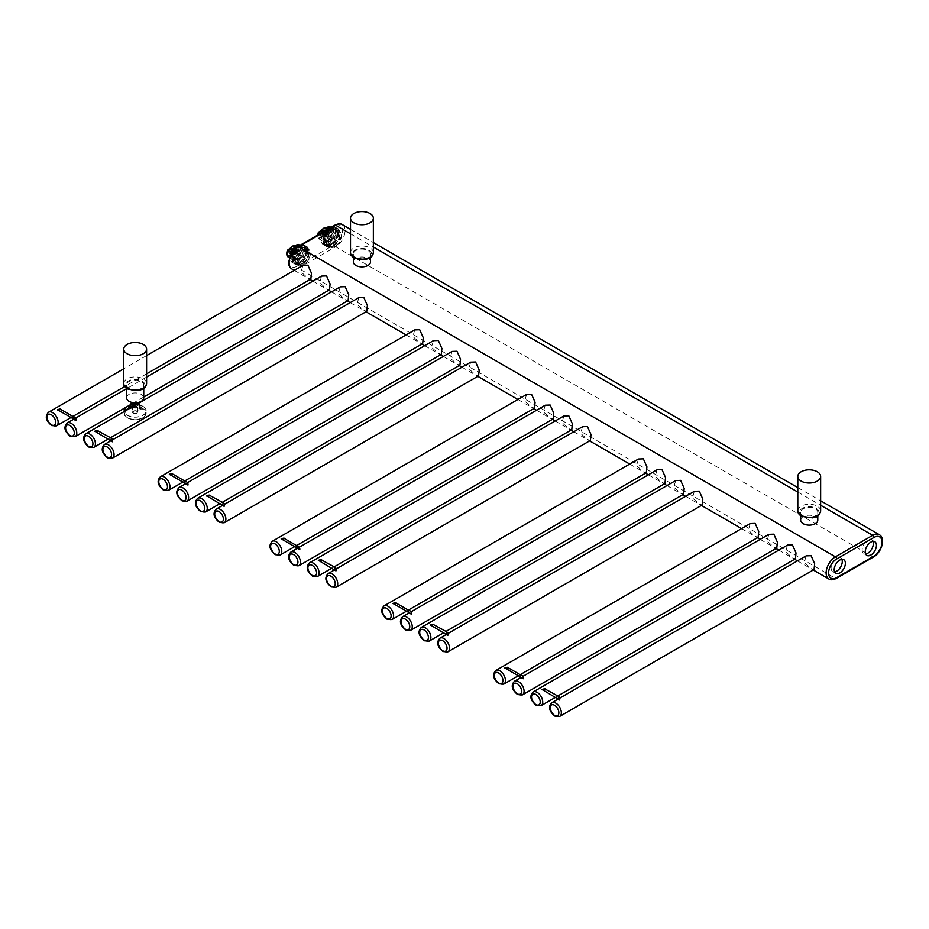 <?xml version="1.0" encoding="UTF-8"?>
<svg xmlns="http://www.w3.org/2000/svg" width="929" height="929" viewBox="0 0 929 929"><rect width="100%" height="100%" fill="white"/><g stroke="black" fill="none" stroke-linecap="round" stroke-linejoin="round"><path stroke-width="0.7" stroke-dasharray="4.64 3.48" d="M768.875 534.338L766.994 540.957L773.811 547.076L776.783 548.029M750.237 523.573L748.356 530.192L755.172 536.312L758.145 537.276M321.585 276.099L319.692 282.718L326.52 288.826L329.493 289.79M340.223 286.852L338.33 293.471L345.158 299.591L348.131 300.555M358.861 297.617L356.968 304.236L363.796 310.356L366.769 311.308M414.764 329.9L412.882 336.519L419.711 342.627L422.672 343.591M433.402 340.653L431.52 347.272L438.349 353.392L441.31 354.355M452.04 351.417L450.159 358.037L456.975 364.156L459.948 365.109M470.678 362.171L468.797 368.79L475.613 374.91L478.586 375.873M526.592 394.453L524.711 401.073L531.527 407.192L534.5 408.156M545.23 405.218L543.349 411.837L550.165 417.957L553.138 418.909M563.868 415.971L561.987 422.59L568.803 428.71L571.776 429.674M582.506 426.736L580.625 433.355L587.442 439.475L590.414 440.427M638.42 459.019L636.528 465.638L643.356 471.758L646.329 472.71M657.058 469.772L655.166 476.391L661.994 482.511L664.967 483.475M675.697 480.537L673.804 487.156L680.632 493.276L683.593 494.228M694.323 491.302L692.442 497.921L699.27 504.029L702.231 504.993M787.513 545.102L785.632 551.721L792.449 557.83L795.421 558.793M806.151 555.856L804.27 562.475L811.087 568.594L814.059 569.558M302.947 265.334L301.054 271.953L307.882 278.073L310.855 279.025M817.787 520.17A8.57 4.947 0 0 0 815.279 516.675A8.57 4.947 0 0 0 805.942 515.607A8.57 4.947 0 0 0 800.659 520.17M370.497 261.932A8.57 4.947 0 0 0 367.989 258.436A8.57 4.947 0 0 0 358.652 257.356A8.57 4.947 0 0 0 353.368 261.932M336.96 233.887A7.908 4.564 -60 0 1 333.499 241.842A7.908 4.564 -60 0 1 327.414 243.955A7.908 4.564 -60 0 1 325.777 240.344A7.908 4.564 -60 0 1 329.226 232.378A7.908 4.564 -60 0 1 335.323 230.264A7.908 4.564 -60 0 1 336.96 233.887M305.896 251.817A7.908 4.564 -60 0 1 302.448 259.772A7.908 4.564 -60 0 1 296.351 261.897A7.908 4.564 -60 0 1 294.714 258.274A7.908 4.564 -60 0 1 298.163 250.319A7.908 4.564 -60 0 1 304.259 248.194A7.908 4.564 -60 0 1 305.896 251.817M340.06 235.676A7.908 4.564 -60 0 1 336.612 243.63A7.908 4.564 -60 0 1 330.515 245.755A7.908 4.564 -60 0 1 328.878 242.132A7.908 4.564 -60 0 1 332.327 234.178A7.908 4.564 -60 0 1 338.423 232.053A7.908 4.564 -60 0 1 340.06 235.676M308.997 253.605A7.908 4.564 -60 0 1 305.548 261.572A7.908 4.564 -60 0 1 299.452 263.685A7.908 4.564 -60 0 1 297.814 260.062A7.908 4.564 -60 0 1 301.275 252.107A7.908 4.564 -60 0 1 307.36 249.994A7.908 4.564 -60 0 1 308.997 253.605M803.167 515.781A8.57 4.947 0 0 0 812.503 516.849A8.57 4.947 0 0 0 817.787 512.285A8.57 4.947 0 0 0 815.279 508.79A8.57 4.947 0 0 0 805.942 507.71A8.57 4.947 0 0 0 800.659 512.285A8.57 4.947 0 0 0 803.167 515.781M355.877 257.542A8.57 4.947 0 0 0 365.213 258.61A8.57 4.947 0 0 0 370.497 254.035A8.57 4.947 0 0 0 367.989 250.54A8.57 4.947 0 0 0 358.652 249.471A8.57 4.947 0 0 0 353.368 254.035A8.57 4.947 0 0 0 355.877 257.542M841.871 559.316A7.908 4.564 120 0 0 840.64 557.876A7.908 4.564 120 0 0 834.544 559.99A7.908 4.564 120 0 0 831.095 567.944A7.908 4.564 120 0 0 832.732 571.567A7.908 4.564 120 0 0 834.602 571.916M872.935 541.386A7.908 4.564 120 0 0 871.704 539.935A7.908 4.564 120 0 0 865.607 542.06A7.908 4.564 120 0 0 862.158 550.014A7.908 4.564 120 0 0 863.796 553.638A7.908 4.564 120 0 0 865.665 553.986M126.611 397.867A8.57 4.947 180 0 1 131.895 393.304A8.57 4.947 180 0 1 141.231 394.372A8.57 4.947 180 0 1 143.74 397.867M129.119 388.45A8.57 4.947 0 0 0 138.456 389.53A8.57 4.947 0 0 0 143.74 384.954A8.57 4.947 0 0 0 141.231 381.459A8.57 4.947 0 0 0 131.895 380.391A8.57 4.947 0 0 0 126.611 384.954A8.57 4.947 0 0 0 129.119 388.45M133.648 406.124A2.415 1.393 0 0 0 136.888 406.031A2.415 1.393 0 0 0 137.295 405.706A2.415 1.393 0 0 0 137.051 404.161M133.544 406.078A2.195 1.266 180 0 0 133.625 406.112A2.195 1.266 180 0 0 136.726 406.112A2.195 1.266 180 0 0 137.109 405.834A2.195 1.266 0 0 0 137.376 405.218A2.195 1.266 0 0 0 136.737 404.336M137.109 412.824A2.195 1.266 180 0 1 134.635 413.44A2.195 1.266 180 0 1 132.975 412.209A2.195 1.266 180 0 1 133.253 411.605A2.195 1.266 0 0 0 134.124 413.324A2.195 1.266 0 0 0 137.109 412.824A2.195 1.266 0 0 0 137.376 412.209A2.195 1.266 0 0 0 135.715 410.99A2.195 1.266 0 0 0 133.253 411.605A2.195 1.266 0 0 1 136.226 411.106A2.195 1.266 0 0 1 137.109 412.824M130.002 405.102A6.329 3.646 180 0 1 132.22 403.964L130.408 404.487M128.876 407.506L132.22 403.964M141.475 406.879A6.329 3.646 180 0 1 138.131 410.421C139.257 407.471 140.372 406.298 141.475 406.879L138.131 410.421M132.545 412.209A2.636 1.521 180 0 0 134.519 413.684A2.636 1.521 180 0 0 137.492 412.94A2.636 1.521 0 0 0 137.817 412.209A2.636 1.521 0 0 0 135.831 410.734A2.636 1.521 0 0 0 132.859 411.489A2.636 1.521 180 0 0 132.545 412.209L132.545 405.044M137.202 404.069A2.636 1.521 180 0 1 137.817 405.044A2.636 1.521 180 0 1 137.492 405.776A2.636 1.521 180 0 1 133.486 406.205M322.978 234.387L322.108 235.351L321.736 233.342A2.195 1.266 -60 0 1 322.978 230.868L322.978 234.387A2.195 1.266 -60 0 1 321.736 233.342L323.002 230.845L324.221 230.833L324.221 234.422L323.617 234.073L325.208 233.562L324.836 231.553A2.195 1.266 -60 0 1 323.594 234.027L323.617 234.073M323.594 230.508A2.195 1.266 -60 0 1 324.836 231.553L325.208 229.974L323.594 230.508L323.594 234.027M323.002 234.433L323.594 234.782L323.594 231.193M323.617 230.485L324.221 230.833M326.706 230.833L326.706 234.422L323.594 236.21L323.594 232.622L326.706 230.833L325.208 229.974M323.594 232.622L322.108 231.762M323.594 234.782L324.221 234.422M323.594 236.21A4.39 2.532 120 0 0 326.474 232.343A4.39 2.532 120 0 0 325.8 228.824A4.39 2.532 120 0 0 323.594 229.045A4.39 2.532 120 0 0 320.726 232.912A4.39 2.532 120 0 0 321.399 236.43A4.39 2.532 120 0 0 323.594 236.21L322.108 235.351M326.706 234.422L325.208 233.562M321.295 230.392A4.831 2.787 120 0 0 321.295 236.802A2.195 1.266 120 0 0 320.389 236.988L318.484 238.614A8.129 4.691 -60 0 1 317.857 235.943A8.129 4.691 -60 0 1 317.915 234.956A7.687 4.436 120 0 0 318.45 238.103L321.597 240.402M322.827 238.811A8.129 4.691 120 0 0 324.511 242.539A8.129 4.691 120 0 0 330.77 240.356A8.129 4.691 120 0 0 334.312 232.18A8.129 4.691 120 0 0 332.628 228.464A8.129 4.691 120 0 0 326.369 230.636A8.129 4.691 120 0 0 322.827 238.811M328.123 226.792L328.715 226.641A8.129 4.691 -60 0 1 329.342 229.312A8.129 4.691 -60 0 1 328.715 232.714L326.184 233.643A2.195 1.266 120 0 0 325.278 234.503A4.831 2.787 120 0 0 325.278 228.093A2.195 1.266 120 0 0 326.184 227.907L328.123 226.792A7.687 4.436 120 0 1 328.123 232.529L331.816 234.503L332.129 237.278A8.129 4.691 -60 0 1 323.884 242.179A8.129 4.691 -60 0 1 323.768 242.097L318.763 238.648L320.702 237.534L323.803 239.322L321.655 240.46L318.542 238.672L317.753 235.049M333.848 231.902C332.814 235.258 329.203 229.835 330.178 229.788C330.364 228.069 331.583 228.778 333.848 231.902L330.887 229.718C330.956 228.29 331.908 228.952 333.72 231.704C331.932 232.471 330.991 231.809 330.887 229.718L330.178 229.788M320.737 233.33L321.875 233.98L324.918 232.157A6.584 3.809 -60 0 1 330.352 229.022L332.129 228.174L328.889 226.746M320.284 233.585L321.597 234.34L323.768 233.005A8.129 4.691 -60 0 1 332.013 228.104A8.129 4.691 -60 0 1 332.129 228.174M335.346 235.014L335.462 235.025A10.544 6.085 -60 0 1 334.626 237.185L334.521 237.116A10.451 6.038 -60 0 0 335.346 235.014L335.346 228.162L337.262 229.184A10.544 6.085 -60 0 1 337.889 232.273A10.544 6.085 -60 0 1 337.262 236.071L335.462 235.025L335.462 228.151A10.544 6.085 -60 0 0 334.626 226.955L334.521 227.001A10.451 6.038 -60 0 1 335.346 228.162M331.27 244.641L336.426 238.219A10.544 6.085 -60 0 1 331.27 244.641L329.389 243.514A10.451 6.038 -60 0 1 327.751 244.455L322.63 244.106A10.544 6.085 -60 0 1 321.794 242.922L323.594 243.955A10.544 6.085 -60 0 1 322.978 240.878A10.544 6.085 -60 0 1 323.594 237.081L323.594 243.955M338.818 232.807A10.544 6.085 -60 0 1 334.219 243.421A10.544 6.085 -60 0 1 326.091 246.243A10.544 6.085 -60 0 1 323.907 241.412A10.544 6.085 -60 0 1 328.518 230.81A10.544 6.085 -60 0 1 336.635 227.977A10.544 6.085 -60 0 1 338.818 232.807M324.442 245.151L329.598 245.604A10.544 6.085 -60 0 1 325.162 245.697A10.544 6.085 -60 0 1 324.442 245.151L322.63 244.106M329.598 245.604L327.798 244.571A10.544 6.085 -60 0 0 329.47 243.607L334.626 237.185L336.426 238.219M324.442 234.921A10.544 6.085 -60 0 1 329.598 228.499L324.442 234.921L322.63 233.876L325.115 230.798M331.27 227.535A10.544 6.085 -60 0 1 335.706 227.442A10.544 6.085 -60 0 1 336.426 228L331.014 227.396M337.262 236.071L337.262 229.184M336.426 228L334.626 226.955L329.47 226.49M323.594 237.081L321.794 235.978A10.451 6.038 -60 0 1 322.618 233.876L322.63 233.876A10.544 6.085 -60 0 0 321.794 236.036L321.794 235.978M338.4 233.051A9.952 5.748 -60 0 1 331.363 245.233A9.952 5.748 -60 0 1 324.326 241.168A9.952 5.748 -60 0 1 331.363 228.987A9.952 5.748 -60 0 1 338.4 233.051M333.07 245.628A9.22 5.33 120 0 0 339.596 234.329A9.22 5.33 120 0 0 337.691 230.113A9.22 5.33 120 0 0 333.07 230.566A9.22 5.33 120 0 0 326.555 241.865A9.22 5.33 120 0 0 328.46 246.08A9.22 5.33 120 0 0 333.07 245.628M334.777 246.615L334.777 246.615A9.22 5.33 120 0 0 341.303 235.316A9.22 5.33 120 0 0 339.399 231.089A9.22 5.33 120 0 0 334.777 231.553A9.22 5.33 120 0 0 328.75 239.682A9.22 5.33 120 0 0 330.167 247.068A9.22 5.33 120 0 0 334.777 246.615L335.717 246.08A7.908 4.564 120 0 0 341.303 236.396A7.908 4.564 120 0 0 335.717 233.167A7.908 4.564 120 0 0 330.12 242.852A7.908 4.564 120 0 0 335.717 246.08L334.777 246.615M328.971 235.989A1.335 1.045 26 0 1 328.971 238.161A1.335 1.045 26 0 1 328.971 235.989M332.536 228.569A1.452 1.138 26 0 1 332.536 230.938A1.452 1.138 26 0 1 332.536 228.569M323.768 233.005L323.675 232.935A7.687 4.436 -60 0 1 331.595 228.371L328.785 226.815M321.597 234.34L324.465 232.935A1.312 0.766 60 0 1 323.803 232.865A1.753 1.01 120 0 0 324.535 232.18A5.272 3.042 -60 0 1 328.878 229.672A1.753 1.01 120 0 0 329.598 229.521L331.537 228.406M326.184 233.643L326.497 234.178L328.436 233.063L331.537 234.863L332.129 237.278M325.359 240.576A8.5 4.9 120 0 0 331.363 244.048A8.5 4.9 120 0 0 337.378 233.643A8.5 4.9 120 0 0 331.363 230.171A8.5 4.9 120 0 0 325.359 240.576M325.464 240.518A8.349 4.819 120 0 0 327.194 244.339A8.349 4.819 120 0 0 333.627 242.097A8.349 4.819 120 0 0 337.262 233.702A8.349 4.819 -60 0 0 335.543 229.881A8.349 4.819 -60 0 0 329.11 232.122A8.349 4.819 -60 0 0 325.464 240.518M337.343 233.748A8.349 4.819 -60 0 1 337.297 234.642A8.349 4.819 -60 0 1 332.187 243.491A8.349 4.819 -60 0 1 327.275 244.385A8.349 4.819 -60 0 1 325.545 240.565A8.349 4.819 -60 0 1 329.191 232.169A8.349 4.819 -60 0 1 335.624 229.927A8.349 4.819 -60 0 1 337.343 233.748M292.542 249.123L292.542 252.711L291.915 252.316L291.044 253.28L290.672 251.283A2.195 1.266 -60 0 1 291.915 248.809L291.915 252.316A2.195 1.266 -60 0 1 290.672 251.283L291.938 248.775L293.158 248.763L293.158 252.351L292.554 252.003L294.156 251.492L293.785 249.483A2.195 1.266 -60 0 1 292.542 251.956L292.554 252.003M292.542 248.449A2.195 1.266 -60 0 1 293.785 249.483L294.156 247.904L292.554 248.415L292.542 251.956M292.554 248.415L293.158 248.763M295.643 248.763L295.643 252.351L292.542 254.151L292.542 250.563L295.643 248.763L294.156 247.904M292.542 250.563L291.044 249.704M292.542 252.711L293.158 252.351M292.542 254.151A4.39 2.532 120 0 0 295.41 250.273A4.39 2.532 120 0 0 294.737 246.754A4.39 2.532 120 0 0 292.542 246.975A4.39 2.532 120 0 0 289.662 250.842A4.39 2.532 120 0 0 290.336 254.36A4.39 2.532 120 0 0 292.542 254.151L291.044 253.28M295.643 252.351L294.156 251.492M290.231 248.322A4.831 2.787 120 0 0 290.231 254.732A2.195 1.266 120 0 0 289.325 254.929L287.56 256.625M291.764 256.752A8.129 4.691 120 0 0 293.448 260.468A8.129 4.691 120 0 0 299.707 258.285A8.129 4.691 120 0 0 303.249 250.11A8.129 4.691 120 0 0 301.565 246.394A8.129 4.691 120 0 0 295.306 248.566A8.129 4.691 120 0 0 291.764 256.752M295.12 251.573L295.434 252.119L297.652 250.644L295.12 251.573A2.195 1.266 120 0 0 294.214 252.433A4.831 2.787 120 0 0 294.214 246.022A2.195 1.266 120 0 0 295.12 245.837L297.059 244.722A7.687 4.436 120 0 1 297.059 250.458L300.473 252.793L300.531 254.918L299.289 255.696A6.584 3.809 -60 0 1 293.854 258.831L292.705 260.039L289.337 257.647M297.059 244.722L297.652 244.571A8.129 4.691 -60 0 1 298.279 247.242A8.129 4.691 -60 0 1 297.652 250.644L300.752 252.433L301.066 255.208A8.129 4.691 -60 0 1 292.821 260.108A8.129 4.691 -60 0 1 292.705 260.039M302.784 249.843C301.751 253.187 298.139 247.776 299.115 247.729C299.301 245.999 300.52 246.708 302.784 249.843L299.823 247.648C299.893 246.231 300.845 246.893 302.657 249.634C300.868 250.4 299.928 249.738 299.823 247.648L299.115 247.729M290.812 251.922L293.854 250.087A6.584 3.809 -60 0 1 299.289 246.951L301.066 246.104L297.837 244.687L300.752 246.371M290.533 252.27L292.705 250.935A8.129 4.691 -60 0 1 300.95 246.034A8.129 4.691 -60 0 1 301.066 246.104M304.282 252.943L304.398 252.967A10.544 6.085 -60 0 1 303.562 255.115L303.458 255.045A10.451 6.038 -60 0 0 304.282 252.943L304.282 246.092L306.21 247.126A10.544 6.085 -60 0 1 306.825 250.203A10.544 6.085 -60 0 1 306.21 254L304.398 252.967L304.398 246.08A10.544 6.085 -60 0 0 303.562 244.884L303.458 244.931A10.451 6.038 -60 0 1 304.282 246.092M300.206 262.582L305.362 256.16A10.544 6.085 -60 0 1 300.206 262.582L298.325 261.444A10.451 6.038 -60 0 1 296.688 262.384L291.567 262.048A10.544 6.085 -60 0 1 290.731 260.852L292.542 261.897A10.544 6.085 -60 0 1 291.915 258.808A10.544 6.085 -60 0 1 292.542 255.01L292.542 261.897M307.754 250.737A10.544 6.085 -60 0 1 303.156 261.351A10.544 6.085 -60 0 1 295.027 264.173A10.544 6.085 -60 0 1 292.844 259.354A10.544 6.085 -60 0 1 297.454 248.74A10.544 6.085 -60 0 1 305.571 245.918A10.544 6.085 -60 0 1 307.754 250.737M293.378 263.081L298.534 263.546A10.544 6.085 -60 0 1 294.098 263.639A10.544 6.085 -60 0 1 293.378 263.081L291.567 262.048M298.534 263.546L296.734 262.501A10.544 6.085 -60 0 0 298.406 261.537L303.562 255.115L305.362 256.16M293.378 252.851A10.544 6.085 -60 0 1 298.534 246.44L293.378 252.851L292.02 252.073M300.206 245.465A10.544 6.085 -60 0 1 304.642 245.372A10.544 6.085 -60 0 1 305.362 245.93L299.951 245.326M306.21 254L306.21 247.126M305.362 245.93L303.562 244.884L298.406 244.432M292.542 255.01L290.847 254.035M307.336 250.981A9.952 5.748 -60 0 1 300.299 263.174A9.952 5.748 -60 0 1 293.262 259.11A9.952 5.748 -60 0 1 300.299 246.917A9.952 5.748 -60 0 1 307.336 250.981M302.006 263.557A9.22 5.33 120 0 0 308.533 252.27A9.22 5.33 120 0 0 306.628 248.043A9.22 5.33 120 0 0 302.006 248.496A9.22 5.33 120 0 0 295.492 259.795A9.22 5.33 120 0 0 297.396 264.022A9.22 5.33 120 0 0 302.006 263.557M303.725 264.544L303.725 264.544A9.22 5.33 120 0 0 310.24 253.245A9.22 5.33 120 0 0 308.335 249.03A9.22 5.33 120 0 0 303.725 249.483A9.22 5.33 120 0 0 297.698 257.612A9.22 5.33 120 0 0 299.103 265.009A9.22 5.33 120 0 0 303.725 264.544L304.654 264.01A7.908 4.564 120 0 0 310.24 254.325A7.908 4.564 120 0 0 304.654 251.097A7.908 4.564 120 0 0 299.057 260.782A7.908 4.564 120 0 0 304.654 264.01L303.725 264.544M297.907 253.919A1.335 1.045 26 0 1 297.907 256.09A1.335 1.045 26 0 1 297.907 253.919M301.472 246.51A1.452 1.138 26 0 1 301.472 248.867A1.452 1.138 26 0 1 301.472 246.51M292.705 250.935L292.623 250.876A7.687 4.436 -60 0 1 300.531 246.301L297.721 244.745M300.531 246.301L299.196 247.52A1.312 0.766 60 0 1 298.546 247.451L300.473 246.336M291.462 251.956L293.401 250.865A1.312 0.766 60 0 1 292.751 250.795A1.753 1.01 120 0 0 293.471 250.11A5.272 3.042 -60 0 1 297.814 247.602A1.753 1.01 120 0 0 298.546 247.451L296.142 246.069M294.214 252.433L294.714 252.804A5.272 3.042 -60 0 1 290.359 255.312A1.753 1.01 120 0 0 289.639 255.463L292.751 257.252L290.812 258.378L292.623 259.481A7.687 4.436 -60 0 0 300.531 254.918L301.066 255.208M294.296 258.517A8.5 4.9 120 0 0 300.299 261.978A8.5 4.9 120 0 0 306.315 251.573A8.5 4.9 120 0 0 300.299 248.101A8.5 4.9 120 0 0 294.296 258.517M294.4 258.448A8.349 4.819 120 0 0 296.13 262.268A8.349 4.819 120 0 0 302.564 260.039A8.349 4.819 120 0 0 306.21 251.631A8.349 4.819 -60 0 0 304.48 247.811A8.349 4.819 -60 0 0 298.046 250.052A8.349 4.819 -60 0 0 294.4 258.448M306.291 251.689A8.349 4.819 -60 0 1 306.245 252.572A8.349 4.819 -60 0 1 301.124 261.421A8.349 4.819 -60 0 1 296.212 262.315A8.349 4.819 -60 0 1 294.481 258.494A8.349 4.819 -60 0 1 298.128 250.098A8.349 4.819 -60 0 1 304.561 247.869A8.349 4.819 -60 0 1 306.291 251.689M514.527 681.189A7.908 4.564 -120 0 0 513.319 687.518A7.908 4.564 -120 0 0 518.487 694.486A7.908 4.564 -120 0 0 522.435 694.88M495.889 670.424A7.908 4.564 -120 0 0 494.681 676.765A7.908 4.564 -120 0 0 499.848 683.732A7.908 4.564 -120 0 0 503.797 684.116M297.199 266.158A11.427 6.596 -60 0 1 289.116 261.502A11.427 6.596 -60 0 1 297.199 247.509L334.475 225.991A11.427 6.596 -60 0 1 342.546 230.659A11.427 6.596 -60 0 1 334.475 244.641L297.199 266.158A1.753 1.01 -120 0 0 298.441 268.318A13.18 7.606 -60 0 1 291.845 268.969M334.475 244.641A1.753 1.01 -120 0 0 335.717 246.8L298.441 268.318L835.438 578.349L872.714 556.831A13.18 7.606 120 0 0 881.331 545.218A13.18 7.606 120 0 0 879.31 534.663M828.854 578.999A13.18 7.606 120 0 0 835.438 578.349A1.753 1.01 60 0 0 836.321 578.442M48.598 412.186A7.908 4.564 -120 0 0 47.391 418.514A7.908 4.564 -120 0 0 52.547 425.482A7.908 4.564 -120 0 0 56.506 425.877M67.236 422.939A7.908 4.564 -120 0 0 66.017 429.279A7.908 4.564 -120 0 0 71.185 436.247A7.908 4.564 -120 0 0 75.144 436.642M85.874 433.704A7.908 4.564 -120 0 0 84.655 440.032A7.908 4.564 -120 0 0 89.823 447A7.908 4.564 -120 0 0 93.783 447.395M104.512 444.457A7.908 4.564 -120 0 0 103.293 450.797A7.908 4.564 -120 0 0 108.461 457.765A7.908 4.564 -120 0 0 112.421 458.16M160.427 476.74A7.908 4.564 -120 0 0 159.207 483.08A7.908 4.564 -120 0 0 164.375 490.047A7.908 4.564 -120 0 0 168.323 490.442M179.053 487.504A7.908 4.564 -120 0 0 177.845 493.833A7.908 4.564 -120 0 0 183.013 500.801A7.908 4.564 -120 0 0 186.961 501.195M197.691 498.258A7.908 4.564 -120 0 0 196.483 504.598A7.908 4.564 -120 0 0 201.651 511.565A7.908 4.564 -120 0 0 205.599 511.96M216.329 509.022A7.908 4.564 -120 0 0 215.122 515.363A7.908 4.564 -120 0 0 220.289 522.33A7.908 4.564 -120 0 0 224.237 522.713M272.243 541.305A7.908 4.564 -120 0 0 271.036 547.634A7.908 4.564 -120 0 0 276.203 554.601A7.908 4.564 -120 0 0 280.152 554.996M290.882 552.058A7.908 4.564 -120 0 0 289.674 558.399A7.908 4.564 -120 0 0 294.841 565.366A7.908 4.564 -120 0 0 298.79 565.761M309.52 562.823A7.908 4.564 -120 0 0 308.312 569.163A7.908 4.564 -120 0 0 313.468 576.131A7.908 4.564 -120 0 0 317.428 576.514M328.158 573.588A7.908 4.564 -120 0 0 326.95 579.917A7.908 4.564 -120 0 0 332.106 586.884A7.908 4.564 -120 0 0 336.066 587.279M384.072 605.859A7.908 4.564 -120 0 0 382.853 612.199A7.908 4.564 -120 0 0 388.02 619.167A7.908 4.564 -120 0 0 391.98 619.562M402.71 616.624A7.908 4.564 -120 0 0 401.491 622.964A7.908 4.564 -120 0 0 406.658 629.932A7.908 4.564 -120 0 0 410.618 630.315M421.348 627.389A7.908 4.564 -120 0 0 420.129 633.717A7.908 4.564 -120 0 0 425.296 640.685A7.908 4.564 -120 0 0 429.256 641.08M439.986 638.142A7.908 4.564 -120 0 0 438.767 644.482A7.908 4.564 -120 0 0 443.934 651.45A7.908 4.564 -120 0 0 447.883 651.844M533.165 691.942A7.908 4.564 -120 0 0 531.957 698.283A7.908 4.564 -120 0 0 537.125 705.25A7.908 4.564 -120 0 0 541.073 705.645M551.803 702.707A7.908 4.564 -120 0 0 550.595 709.036A7.908 4.564 -120 0 0 555.763 716.004A7.908 4.564 -120 0 0 559.711 716.398M873.597 556.912A1.753 1.01 60 0 1 872.714 556.831L335.717 246.8A13.18 7.606 -60 0 0 344.322 235.176A13.18 7.606 -60 0 0 342.302 224.621M350.512 233.818L373.353 247.009M797.802 492.056L820.644 505.248M297.199 247.509A1.753 1.01 60 0 1 297.559 246.708M334.475 225.991A1.753 1.01 60 0 1 334.835 225.19M802.389 516.234A9.662 5.574 180 0 1 802.389 508.337A9.662 5.574 180 0 1 816.057 508.337A9.662 5.574 180 0 1 816.057 516.234A9.662 5.574 180 0 1 802.389 516.234M355.099 257.983A9.662 5.574 180 0 1 355.099 250.098A9.662 5.574 180 0 1 368.767 250.098A9.662 5.574 180 0 1 368.767 257.983A9.662 5.574 180 0 1 355.099 257.983M797.802 510.845A11.427 6.596 180 0 1 804.851 504.761A11.427 6.596 180 0 1 817.299 506.189A11.427 6.596 180 0 1 820.644 510.845M350.512 252.607A11.427 6.596 180 0 1 357.56 246.51A11.427 6.596 180 0 1 370.009 247.938A11.427 6.596 180 0 1 373.353 252.607M128.341 388.903A9.662 5.574 180 0 1 128.341 381.006A9.662 5.574 180 0 1 142.009 381.006A9.662 5.574 180 0 1 142.009 388.903A9.662 5.574 180 0 1 128.341 388.903M123.754 383.514A11.427 6.596 180 0 1 130.803 377.429A11.427 6.596 180 0 1 143.252 378.858A11.427 6.596 180 0 1 146.596 383.514M132.127 406.995A4.552 2.624 0 0 0 132.998 407.343A4.552 2.624 0 0 0 138.746 406.67A4.552 2.624 0 0 0 138.56 403.279M137.167 402.675A4.552 2.624 0 0 0 133.184 402.675M131.663 407.262A4.947 2.857 0 0 0 132.801 407.75A4.947 2.857 0 0 0 138.375 407.425A4.947 2.857 0 0 0 139.849 404.301L139.849 404.301A4.947 2.857 0 0 0 138.665 403.221M137.283 402.663A4.947 2.857 0 0 0 133.079 402.663M125.113 408.33A10.985 6.34 180 0 1 125.543 407.843A10.985 6.34 180 0 1 140.442 405.311A10.985 6.34 180 0 1 146.155 410.873C145.992 408.354 144.076 406.461 140.407 405.218A10.881 6.282 0 0 0 129.805 405.265L140.407 405.218A10.881 6.282 180 0 1 144.727 413.742A10.881 6.282 180 0 1 129.955 416.238A10.881 6.282 0 0 1 124.37 411.477M128.922 405.59A10.881 6.282 0 0 0 126.274 407.111M124.196 411.582L124.196 413.08C123.836 420.013 139.826 422.172 144.68 416.482L146.155 413.08A10.985 6.34 0 0 0 137.898 406.937A10.985 6.34 0 0 0 125.543 410.037A10.985 6.34 0 0 0 124.196 413.08A10.985 6.34 0 0 0 132.464 419.223A10.985 6.34 0 0 0 144.808 416.122A10.985 6.34 0 0 0 146.155 413.08L146.155 410.873A10.985 6.34 180 0 1 144.808 413.916A10.985 6.34 180 0 1 133.021 417.098A10.985 6.34 180 0 1 124.254 411.547M144.216 416.633A10.3 5.946 0 0 0 140.116 408.563A10.3 5.946 0 0 0 126.135 410.932A10.3 5.946 0 0 0 130.234 419.002A10.3 5.946 0 0 0 144.216 416.633M325.15 230.299A3.948 2.288 120 0 0 322.351 235.142A3.948 2.288 120 0 0 325.15 236.756A3.948 2.288 120 0 0 327.949 231.913A3.948 2.288 120 0 0 325.15 230.299M324.836 229.753A4.39 2.532 120 0 0 321.968 233.632A4.39 2.532 120 0 0 322.642 237.15A4.39 2.532 120 0 0 324.836 236.93A4.39 2.532 120 0 0 327.716 233.063A4.39 2.532 120 0 0 327.043 229.544A4.39 2.532 120 0 0 324.836 229.753M325.278 234.503L325.777 234.874A5.272 3.042 -60 0 1 321.422 237.383L324.535 239.171A1.753 1.01 120 0 0 323.803 239.322A1.312 0.766 -120 0 1 324.744 240.936L323.675 241.552A7.687 4.436 -60 0 0 331.595 236.976L330.352 237.766A6.584 3.809 -60 0 1 324.918 240.901L324.744 240.936M321.295 236.802L321.422 237.383A1.753 1.01 120 0 0 320.702 237.534L320.389 236.988M320.679 231.054A2.195 1.266 120 0 1 320.389 231.251L318.45 232.366A7.687 4.436 120 0 0 318.415 232.494M330.538 237.592A1.312 0.766 -120 0 0 329.598 235.978L326.497 234.178A1.753 1.01 120 0 0 325.777 234.874L328.878 236.663A5.272 3.042 -60 0 1 324.535 239.171A1.312 1.057 -75.9 0 1 324.918 240.901M331.816 234.503L329.598 235.978A1.753 1.01 120 0 0 328.878 236.663L330.352 237.766M328.599 226.943A10.451 6.038 -60 0 1 329.389 226.537M325.022 230.856L322.607 233.864L325.069 230.833M327.751 244.455L322.618 243.99A10.451 6.038 -60 0 1 321.794 242.829M329.389 243.514L334.521 237.116M332.489 230.926A1.335 1.045 -154 0 0 332.489 228.755A1.335 1.045 -154 0 0 332.489 230.926M334.01 230.078A1.568 1.231 -154 0 0 331.247 228.917L331.247 228.917A1.568 1.231 -154 0 0 332.396 231.089A1.568 1.231 -154 0 0 333.987 230.253L333.987 230.253A1.568 1.231 -154 0 0 334.01 230.078M322.677 232.204L323.803 232.865L321.875 233.98M323.629 231.658L325.069 232.378C327.124 230.183 328.471 229.3 329.098 229.765A1.312 1.057 104.1 0 1 328.878 229.672L326.892 228.522M327.205 228.139L329.598 229.521A1.312 0.766 60 0 0 330.259 229.591L332.141 228.546L328.912 226.734M330.538 228.987A1.312 0.766 60 0 1 330.259 229.591L329.098 229.765A1.312 1.057 104.1 0 0 330.352 229.022M324.744 232.331A1.312 0.766 60 0 1 324.465 232.935L324.918 232.157M294.087 248.229A3.948 2.288 120 0 0 291.3 253.071A3.948 2.288 120 0 0 294.087 254.685A3.948 2.288 120 0 0 296.885 249.843A3.948 2.288 120 0 0 294.087 248.229M293.785 247.695A4.39 2.532 120 0 0 290.905 251.562A4.39 2.532 120 0 0 291.578 255.08A4.39 2.532 120 0 0 293.785 254.86A4.39 2.532 120 0 0 296.653 250.993A4.39 2.532 120 0 0 295.979 247.474A4.39 2.532 120 0 0 293.785 247.695M290.231 254.732L293.471 257.101A1.753 1.01 120 0 0 292.751 257.252A1.312 0.766 -120 0 1 293.68 258.866M289.616 248.995A2.195 1.266 120 0 1 289.325 249.181L287.386 250.307A7.687 4.436 120 0 0 287.351 250.424M286.794 253.698A7.687 4.436 120 0 0 287.398 256.044L287.282 256.288M299.475 255.521A1.312 0.766 -120 0 0 298.546 253.907L295.434 252.119A1.753 1.01 120 0 0 294.714 252.804L297.814 254.592A5.272 3.042 -60 0 1 293.471 257.101A1.312 1.057 -75.9 0 1 293.854 258.831M300.752 252.433L298.546 253.907A1.753 1.01 120 0 0 297.814 254.592L299.289 255.696M289.325 254.929L289.639 255.463L287.7 256.578L290.533 258.343M297.535 244.873A10.451 6.038 -60 0 1 298.325 244.478M296.688 262.384L291.555 261.932A10.451 6.038 -60 0 1 290.731 260.77M298.325 261.444L303.458 255.045M296.711 254.418L300.241 247.195L301.461 248.833A1.335 1.045 -154 0 0 301.437 246.696A1.335 1.045 -154 0 0 301.437 248.867L302.633 248.357L299.103 255.591M302.633 249.866L302.947 247.997A1.568 1.231 -154 0 0 300.183 246.847L300.183 246.847A1.568 1.231 -154 0 0 301.333 249.018A1.568 1.231 -154 0 0 302.924 248.182L302.924 248.182A1.568 1.231 -154 0 0 302.947 248.008C303.295 246.951 302.378 246.568 300.183 246.847L299.974 247.091M292.472 250.644L291.996 251.236M293.076 249.889L294.005 250.319C296.061 248.113 297.408 247.242 298.035 247.695A1.312 1.057 104.1 0 1 297.814 247.602L295.828 246.452M299.475 246.917A1.312 0.766 60 0 1 299.196 247.52L298.035 247.695A1.312 1.057 104.1 0 0 299.289 246.951M293.68 250.261A1.312 0.766 60 0 1 293.401 250.865L293.854 250.087M520.565 674.442L517.929 675.964M294.249 270.351L310.065 279.49M312.887 281.115L328.703 290.243M331.525 291.88L347.341 301.008M350.163 302.633L365.98 311.761M406.078 334.916L421.894 344.044M424.716 345.681L440.532 354.808M443.354 356.434L459.158 365.561M461.992 367.199L477.796 376.326M517.894 399.482L533.711 408.609M536.532 410.235L552.349 419.362M555.17 421L570.987 430.127M573.808 431.753L589.625 440.892M629.723 464.035L645.539 473.163M648.361 474.8L664.177 483.928M666.999 485.553L682.815 494.692M685.637 496.318L701.453 505.446M741.551 528.601L757.356 537.728M760.189 539.354L775.994 548.493M778.816 550.119L794.632 559.246M797.454 560.884L813.27 570.011M146.596 373.864L124.695 386.51M73.263 416.192L70.639 417.725M146.596 355.598L123.754 368.79M143.74 397.031L130.118 404.893M146.596 377.116L126.611 388.659M75.621 418.096L73.461 419.351M110.539 437.722L107.903 439.243M112.897 439.626L110.725 440.869M185.092 480.757L182.456 482.279M187.437 482.662L185.277 483.904M222.368 502.275L219.732 503.797M224.713 504.18L222.554 505.434M296.92 545.323L294.284 546.844M299.266 547.227L297.106 548.47M334.196 566.841L331.56 568.362M336.542 568.745L334.382 569.988M408.737 609.877L406.101 611.398M411.094 611.781L408.923 613.035M446.013 631.406L443.377 632.928M448.359 633.299L446.199 634.553M522.911 676.347L520.751 677.589M557.841 695.96L555.205 697.482M560.187 697.865L558.027 699.119M350.512 229.358L373.353 242.55M797.802 487.597L820.644 500.789M330.515 245.755L327.414 243.955M338.423 232.053L335.323 230.264M299.452 263.685L296.351 261.897M307.36 249.994L304.259 248.194M817.787 515.769L817.787 512.285M800.659 515.769L800.659 512.285M370.497 257.519L370.497 254.035M353.368 257.519L353.368 254.035M840.64 557.876L843.741 559.664M832.732 571.567L835.833 573.367M871.704 539.935L874.804 541.735M863.796 553.638L866.896 555.426M143.74 388.438L143.74 384.954M126.611 388.438L126.611 384.954M132.975 412.209L132.975 405.218M137.376 412.209L137.376 405.218M129.375 405.659C127.598 405.532 137.306 403.511 139.664 405.102L140.976 405.659L138.688 403.209M137.387 402.64L132.963 402.64M128.934 405.578L126.216 407.146M137.817 412.209L137.817 405.044M322.642 237.15L325.057 236.953C328.1 234.48 328.75 232.018 327.043 229.544L325.8 228.824C327.449 229.811 326.648 232.262 323.385 236.187L321.399 236.43L322.642 237.15M324.511 242.539L323.756 242.097M332.628 228.464L325.289 230.52M326.091 246.243L325.162 245.697M336.635 227.977L335.706 227.442M322.607 233.864L321.771 236.001L321.771 242.875L322.618 244.095M339.979 233.794C339.584 239.067 337.204 243.212 332.837 246.208C329.214 247.648 324.825 248.624 324.302 241.319C324.697 236.047 327.078 231.902 331.444 228.906C335.067 227.466 339.457 226.502 339.979 233.794M337.691 230.113L339.399 231.089M328.46 246.08L330.167 247.068M341.303 236.396L341.303 235.316M335.497 240.007L330.434 237.081M335.938 239.241L330.631 236.175M330.167 237.65L333.685 230.427L332.524 230.903L331.293 229.266L327.774 236.489M333.697 231.936L334.01 230.067C334.359 229.022 333.441 228.639 331.247 228.917L331.038 229.149M322.735 233.934L324.987 230.868M337.297 234.642C336.739 238.254 335.044 241.203 332.187 243.491M291.578 255.08L293.994 254.883C297.036 252.421 297.686 249.947 295.979 247.474L294.737 246.754C296.386 247.741 295.585 250.203 292.321 254.128L290.336 254.36L291.578 255.08M293.448 260.468L289.325 257.67M301.565 246.394L294.226 248.449M295.027 264.173L294.098 263.639M305.571 245.918L304.642 245.372M290.707 254.291L290.707 260.817L291.555 262.036M308.916 251.724C308.521 257.008 306.14 261.142 301.774 264.15C298.151 265.589 293.761 266.553 293.239 259.261C293.634 253.977 296.014 249.843 300.392 246.835C304.004 245.395 308.393 244.432 308.916 251.724M306.628 248.043L308.335 249.03M297.396 264.022L299.103 265.009M310.24 254.325L310.24 253.245M304.433 257.937L299.37 255.01M304.875 257.17L299.568 254.116M291.671 251.864L293.436 249.436M306.245 252.572C305.687 256.183 303.98 259.133 301.124 261.421"/><path stroke-width="1.39" d="M522.435 694.88A7.908 4.564 -120 0 0 523.654 688.54A7.908 4.564 -120 0 0 518.487 681.572A7.908 4.564 -120 0 0 514.527 681.189C509.324 686.682 514.248 691.687 517.604 694.578L522.435 694.88L776.783 548.029L777.376 542.164L773.811 534.163L768.875 534.338L522.911 676.347M520.565 674.442L758.145 537.276L758.738 531.4L755.172 523.399L750.237 523.573L495.889 670.424C490.686 675.917 495.61 680.922 498.966 683.814L503.797 684.116A7.908 4.564 -120 0 0 505.016 677.787A7.908 4.564 -120 0 0 499.848 670.819A7.908 4.564 -120 0 0 495.889 670.424M143.74 397.031L329.493 289.79L330.085 283.914L326.52 275.913L321.585 276.099L146.596 377.116M110.539 437.722L348.131 300.555L348.723 294.679L345.158 286.678L340.223 286.852L85.874 433.704C80.66 439.196 85.596 444.201 88.952 447.093L93.783 447.395A7.908 4.564 -120 0 0 94.99 441.066A7.908 4.564 -120 0 0 89.823 434.098A7.908 4.564 -120 0 0 85.874 433.704M112.421 458.16A7.908 4.564 -120 0 0 113.628 451.819A7.908 4.564 -120 0 0 108.461 444.852A7.908 4.564 -120 0 0 104.512 444.457C99.298 449.95 104.234 454.966 107.59 457.858L112.421 458.16L366.769 311.308L367.361 305.444L363.796 297.443L358.861 297.617L112.897 439.626M185.092 480.757L422.672 343.591L423.264 337.715L419.711 329.725L414.764 329.9L160.427 476.74C155.213 482.232 160.136 487.249 163.492 490.129L168.323 490.442A7.908 4.564 -120 0 0 169.542 484.102A7.908 4.564 -120 0 0 164.375 477.134A7.908 4.564 -120 0 0 160.427 476.74M186.961 501.195A7.908 4.564 -120 0 0 188.181 494.867A7.908 4.564 -120 0 0 183.013 487.899A7.908 4.564 -120 0 0 179.053 487.504C173.851 492.997 178.774 498.002 182.13 500.894L186.961 501.195L441.31 354.355L441.902 348.48L438.349 340.478L433.402 340.653L187.437 482.662M222.368 502.275L459.948 365.109L460.54 359.244L456.975 351.243L452.04 351.417L197.691 498.258C192.489 503.75 197.412 508.767 200.769 511.658L205.599 511.96A7.908 4.564 -120 0 0 206.819 505.62A7.908 4.564 -120 0 0 201.651 498.652A7.908 4.564 -120 0 0 197.691 498.258M224.237 522.713A7.908 4.564 -120 0 0 225.457 516.385A7.908 4.564 -120 0 0 220.289 509.417A7.908 4.564 -120 0 0 216.329 509.022C211.127 514.515 216.051 519.52 219.407 522.412L224.237 522.713L478.586 375.873L479.178 369.997L475.613 361.996L470.678 362.171L224.713 504.18M296.92 545.323L534.5 408.156L535.092 402.28L531.527 394.279L526.592 394.453L272.243 541.305C267.041 546.798 271.965 551.803 275.321 554.694L280.152 554.996A7.908 4.564 -120 0 0 281.359 548.667A7.908 4.564 -120 0 0 276.203 541.7A7.908 4.564 -120 0 0 272.243 541.305M298.79 565.761A7.908 4.564 -120 0 0 299.997 559.421A7.908 4.564 -120 0 0 294.841 552.453A7.908 4.564 -120 0 0 290.882 552.058C285.679 557.551 290.603 562.568 293.959 565.459L298.79 565.761L553.138 418.909L553.73 413.045L550.165 405.044L545.23 405.218L299.266 547.227M334.196 566.841L571.776 429.674L572.369 423.798L568.803 415.797L563.868 415.971L309.52 562.823C304.306 568.316 309.241 573.321 312.597 576.212L317.428 576.514A7.908 4.564 -120 0 0 318.635 570.185A7.908 4.564 -120 0 0 313.468 563.218A7.908 4.564 -120 0 0 309.52 562.823M336.066 587.279A7.908 4.564 -120 0 0 337.273 580.939A7.908 4.564 -120 0 0 332.106 573.971A7.908 4.564 -120 0 0 328.158 573.588C322.944 579.081 327.879 584.086 331.235 586.977L336.066 587.279L590.414 440.427L591.007 434.563L587.442 426.562L582.506 426.736L336.542 568.745M408.737 609.877L646.329 472.71L646.921 466.846L643.356 458.845L638.42 459.019L384.072 605.859C378.858 611.352 383.793 616.368 387.149 619.26L391.98 619.562A7.908 4.564 -120 0 0 393.188 613.221A7.908 4.564 -120 0 0 388.02 606.254A7.908 4.564 -120 0 0 384.072 605.859M410.618 630.315A7.908 4.564 -120 0 0 411.826 623.986A7.908 4.564 -120 0 0 406.658 617.019A7.908 4.564 -120 0 0 402.71 616.624C397.496 622.116 402.42 627.121 405.776 630.013L410.618 630.315L664.967 483.475L665.559 477.599L661.994 469.598L657.058 469.772L411.094 611.781M446.013 631.406L683.593 494.228L684.185 488.364L680.632 480.363L675.697 480.537L421.348 627.389C416.134 632.881 421.058 637.886 424.414 640.778L429.256 641.08A7.908 4.564 -120 0 0 430.464 634.739A7.908 4.564 -120 0 0 425.296 627.772A7.908 4.564 -120 0 0 421.348 627.389M447.883 651.844A7.908 4.564 -120 0 0 449.102 645.504A7.908 4.564 -120 0 0 443.934 638.537A7.908 4.564 -120 0 0 439.986 638.142C434.772 643.634 439.696 648.651 443.052 651.531L447.883 651.844L702.231 504.993L702.823 499.117L699.27 491.127L694.323 491.302L448.359 633.299M557.841 695.96L795.421 558.793L796.014 552.918L792.449 544.928L787.513 545.102L533.165 691.942C527.962 697.435 532.886 702.452 536.242 705.332L541.073 705.645A7.908 4.564 -120 0 0 542.292 699.305A7.908 4.564 -120 0 0 537.125 692.337A7.908 4.564 -120 0 0 533.165 691.942M559.711 716.398A7.908 4.564 -120 0 0 560.919 710.07A7.908 4.564 -120 0 0 555.763 703.102A7.908 4.564 -120 0 0 551.803 702.707C546.6 708.2 551.524 713.205 554.88 716.096L559.711 716.398L814.059 569.558L814.652 563.682L811.087 555.681L806.151 555.856L560.187 697.865M146.596 373.864L310.855 279.025L311.447 273.161L307.882 265.16L302.947 265.334L146.596 355.598M845.378 563.288A7.908 4.564 120 0 0 843.741 559.664A7.908 4.564 120 0 0 837.656 561.79A7.908 4.564 120 0 0 834.196 569.744A7.908 4.564 120 0 0 835.833 573.367A7.908 4.564 120 0 0 841.929 571.242A7.908 4.564 120 0 0 845.378 563.288M876.442 545.358A7.908 4.564 120 0 0 874.804 541.735A7.908 4.564 120 0 0 868.708 543.848A7.908 4.564 120 0 0 865.259 551.814A7.908 4.564 120 0 0 866.896 555.426A7.908 4.564 120 0 0 872.993 553.312A7.908 4.564 120 0 0 876.442 545.358M800.659 515.769L800.659 520.17A8.57 4.947 0 0 0 803.167 523.666A8.57 4.947 0 0 0 812.503 524.746A8.57 4.947 0 0 0 817.787 520.17L817.787 515.769M353.368 257.519L353.368 261.932A8.57 4.947 0 0 0 355.877 265.427A8.57 4.947 0 0 0 365.213 266.495A8.57 4.947 0 0 0 370.497 261.932L370.497 257.519M801.146 481.083A11.427 6.596 0 0 0 813.595 482.511A11.427 6.596 0 0 0 820.644 476.414A11.427 6.596 0 0 0 817.299 471.758A11.427 6.596 0 0 0 804.851 470.318A11.427 6.596 0 0 0 797.802 476.414A11.427 6.596 0 0 0 801.146 481.083M353.856 222.832A11.427 6.596 0 0 0 366.305 224.261A11.427 6.596 0 0 0 373.353 218.176A11.427 6.596 0 0 0 370.009 213.507A11.427 6.596 0 0 0 357.56 212.079A11.427 6.596 0 0 0 350.512 218.176A11.427 6.596 0 0 0 353.856 222.832M834.602 571.916A7.908 4.564 120 0 0 842.278 561.488A7.908 4.564 120 0 0 841.871 559.316M865.665 553.986A7.908 4.564 120 0 0 873.341 543.558A7.908 4.564 120 0 0 872.935 541.386M143.74 388.438L143.74 397.867A8.57 4.947 180 0 1 138.456 402.431A8.57 4.947 180 0 1 129.119 401.363A8.57 4.947 180 0 1 126.611 397.867L126.611 388.438M127.099 353.752A11.427 6.596 0 0 0 139.547 355.18A11.427 6.596 0 0 0 146.596 349.083A11.427 6.596 0 0 0 143.252 344.427A11.427 6.596 0 0 0 130.803 342.998A11.427 6.596 0 0 0 123.754 349.083A11.427 6.596 0 0 0 127.099 353.752M57.517 409.701C59.793 408.911 60.873 408.818 60.745 409.41C58.469 410.2 57.401 410.304 57.517 409.701L76.155 420.465C76.283 418.433 75.203 417.098 72.926 416.447C72.799 418.48 73.879 419.815 76.155 420.465M72.926 416.447L60.745 409.41M110.888 440.509L112.304 441.774L112.746 439.44L111.341 438.174L110.888 440.509M97.336 430.545C94.642 431.091 94.015 431.439 95.478 431.613C98.184 431.068 98.799 430.719 97.336 430.545L111.341 438.174M112.304 441.774L95.478 431.613M169.345 474.266C171.621 473.476 172.701 473.384 172.573 473.976C170.297 474.765 169.217 474.858 169.345 474.266L187.983 485.019C188.111 482.987 187.031 481.652 184.755 481.013C184.627 483.045 185.707 484.381 187.983 485.019M184.755 481.013L172.573 473.976M222.716 505.074L224.121 506.34L224.574 503.994L223.157 502.74L222.716 505.074M209.164 495.099C206.459 495.645 205.843 496.005 207.306 496.179C210 495.633 210.628 495.273 209.164 495.099L223.157 502.74M224.121 506.34L207.306 496.179M281.173 538.82C283.45 538.03 284.518 537.937 284.402 538.541C282.114 539.331 281.046 539.424 281.173 538.82L299.812 549.585C299.928 547.553 298.859 546.217 296.583 545.567C296.456 547.599 297.524 548.946 299.812 549.585M296.583 545.567L284.402 538.541M334.533 569.64L335.95 570.894L336.403 568.56L334.986 567.294L334.533 569.64M320.993 559.664C318.287 560.21 317.66 560.57 319.123 560.744C321.829 560.199 322.444 559.839 320.993 559.664L334.986 567.294M335.95 570.894L319.123 560.744M392.99 603.385C395.266 602.596 396.346 602.503 396.218 603.095C393.942 603.885 392.862 603.989 392.99 603.385L411.628 614.15C411.756 612.118 410.676 610.771 408.4 610.132C408.272 612.165 409.352 613.5 411.628 614.15M408.4 610.132L396.218 603.095M446.361 634.193L447.778 635.459L448.219 633.125L446.803 631.859L446.361 634.193M432.809 624.23C430.115 624.764 429.488 625.124 430.951 625.298C433.657 624.752 434.273 624.393 432.809 624.23L446.803 631.859M447.778 635.459L430.951 625.298M504.819 667.951C507.095 667.161 508.175 667.057 508.047 667.661C505.771 668.45 504.691 668.543 504.819 667.951L523.457 678.704C523.584 676.672 522.504 675.337 520.228 674.686C520.101 676.718 521.181 678.065 523.457 678.704M520.228 674.686L508.047 667.661M558.178 698.759L559.595 700.025L560.048 697.679L558.631 696.425L558.178 698.759M544.638 688.784C541.932 689.33 541.317 689.69 542.768 689.864C545.474 689.318 546.101 688.958 544.638 688.784L558.631 696.425M559.595 700.025L542.768 689.864M137.051 404.161A2.415 1.393 0 0 0 133.056 404.37A2.415 1.393 0 0 0 133.462 406.031A2.415 1.393 0 0 0 133.648 406.124M136.737 404.336A2.195 1.266 0 0 0 133.253 404.614A2.195 1.266 180 0 0 132.975 405.218A2.195 1.266 180 0 0 133.544 406.078M130.408 404.487L128.876 407.506A6.329 3.646 180 0 1 129.677 405.381A6.329 3.646 180 0 1 130.002 405.102M133.486 406.205A2.636 1.521 180 0 1 132.545 405.044A2.636 1.521 180 0 1 132.859 404.312A2.636 1.521 180 0 1 137.202 404.069M331.014 227.396L329.47 226.49L327.751 227.454A10.451 6.038 -60 0 1 328.599 226.943M329.342 228.36L327.798 227.466A10.544 6.085 -60 0 1 329.47 226.49L329.389 226.537M325.069 230.833L327.751 227.489L325.115 230.798M318.415 232.494A7.687 4.436 120 0 0 317.881 234.979A8.129 4.691 -60 0 1 318.484 232.54L320.284 233.585M328.123 226.792L328.889 226.746M287.56 256.625L287.421 256.543A8.129 4.691 -60 0 1 286.794 253.884A8.129 4.691 -60 0 1 287.421 250.482L291.288 252.363M299.951 245.326L298.406 244.432L296.688 245.384A10.451 6.038 -60 0 1 297.535 244.873M298.279 246.29L296.734 245.395A10.544 6.085 -60 0 1 298.406 244.432L298.325 244.478M292.02 252.073L296.734 245.395L291.567 251.817A10.544 6.085 -60 0 0 290.731 253.965L290.731 253.919A10.451 6.038 -60 0 1 291.555 251.805L296.688 245.395M289.325 249.181L287.293 250.331L291.462 251.956M297.059 244.722L295.213 245.639L296.142 246.069M517.244 693.777A6.155 3.553 -120 0 0 521.587 691.257A6.155 3.553 -120 0 0 517.244 683.732A6.155 3.553 -120 0 0 512.889 686.241A6.155 3.553 -120 0 0 517.244 693.777M498.606 672.968A6.155 3.553 -120 0 0 494.251 675.476A6.155 3.553 -120 0 0 498.606 683.012A6.155 3.553 -120 0 0 502.949 680.504A6.155 3.553 -120 0 0 498.606 672.968M535.882 694.486A6.155 3.553 -120 0 0 531.527 696.994A6.155 3.553 -120 0 0 535.882 704.53A6.155 3.553 -120 0 0 540.225 702.022A6.155 3.553 -120 0 0 535.882 694.486M554.52 705.25A6.155 3.553 -120 0 0 550.165 707.759A6.155 3.553 -120 0 0 554.52 715.295A6.155 3.553 -120 0 0 558.863 712.787A6.155 3.553 -120 0 0 554.52 705.25M294.249 270.351L291.845 268.969A13.18 7.606 -60 0 1 289.825 258.413A13.18 7.606 -60 0 1 298.441 246.789L835.438 556.831A13.18 7.606 120 0 0 826.833 568.443A13.18 7.606 120 0 0 828.854 578.999C830.48 580.219 832.965 580.021 836.321 578.442L873.597 556.912C881.284 552.732 886.08 538.483 879.31 534.663A13.18 7.606 120 0 0 872.714 535.313L835.438 556.831A1.753 1.01 -120 0 1 836.681 558.979A11.427 6.596 120 0 0 828.61 572.972A11.427 6.596 120 0 0 836.681 577.629A1.753 1.01 60 0 1 836.321 578.442M56.506 425.877A7.908 4.564 -120 0 0 57.714 419.536A7.908 4.564 -120 0 0 52.547 412.569A7.908 4.564 -120 0 0 48.598 412.186C43.384 417.678 48.32 422.683 51.676 425.575L56.506 425.877L70.639 417.725M51.304 424.762A6.155 3.553 -120 0 0 55.659 422.254A6.155 3.553 -120 0 0 51.304 414.729A6.155 3.553 -120 0 0 46.961 417.237A6.155 3.553 -120 0 0 51.304 424.762M69.942 425.482A6.155 3.553 -120 0 0 65.599 427.99A6.155 3.553 -120 0 0 69.942 435.527A6.155 3.553 -120 0 0 74.297 433.019A6.155 3.553 -120 0 0 69.942 425.482M88.58 436.247A6.155 3.553 -120 0 0 84.237 438.755A6.155 3.553 -120 0 0 88.58 446.292A6.155 3.553 -120 0 0 92.935 443.772A6.155 3.553 -120 0 0 88.58 436.247M107.218 447A6.155 3.553 -120 0 0 102.875 449.52A6.155 3.553 -120 0 0 107.218 457.045A6.155 3.553 -120 0 0 111.573 454.536A6.155 3.553 -120 0 0 107.218 447M71.185 423.334A7.908 4.564 -120 0 0 67.236 422.939C62.022 428.432 66.958 433.448 70.314 436.328L75.144 436.642A7.908 4.564 -120 0 0 76.352 430.301A7.908 4.564 -120 0 0 71.185 423.334M163.132 489.328A6.155 3.553 -120 0 0 167.475 486.819A6.155 3.553 -120 0 0 163.132 479.283A6.155 3.553 -120 0 0 158.778 481.791A6.155 3.553 -120 0 0 163.132 489.328M181.77 490.047A6.155 3.553 -120 0 0 177.416 492.556A6.155 3.553 -120 0 0 181.77 500.092A6.155 3.553 -120 0 0 186.114 497.572A6.155 3.553 -120 0 0 181.77 490.047M200.409 500.801A6.155 3.553 -120 0 0 196.054 503.321A6.155 3.553 -120 0 0 200.409 510.845A6.155 3.553 -120 0 0 204.752 508.337A6.155 3.553 -120 0 0 200.409 500.801M219.047 511.565A6.155 3.553 -120 0 0 214.692 514.074A6.155 3.553 -120 0 0 219.047 521.61A6.155 3.553 -120 0 0 223.39 519.102A6.155 3.553 -120 0 0 219.047 511.565M274.961 553.893A6.155 3.553 -120 0 0 279.304 551.373A6.155 3.553 -120 0 0 274.961 543.848A6.155 3.553 -120 0 0 270.606 546.357A6.155 3.553 -120 0 0 274.961 553.893M293.599 554.601A6.155 3.553 -120 0 0 289.244 557.121A6.155 3.553 -120 0 0 293.599 564.646A6.155 3.553 -120 0 0 297.942 562.138A6.155 3.553 -120 0 0 293.599 554.601M312.225 565.366A6.155 3.553 -120 0 0 307.882 567.874A6.155 3.553 -120 0 0 312.225 575.411A6.155 3.553 -120 0 0 316.58 572.903A6.155 3.553 -120 0 0 312.225 565.366M330.863 576.131A6.155 3.553 -120 0 0 326.52 578.639A6.155 3.553 -120 0 0 330.863 586.176A6.155 3.553 -120 0 0 335.218 583.656A6.155 3.553 -120 0 0 330.863 576.131M386.778 618.447A6.155 3.553 -120 0 0 391.132 615.939A6.155 3.553 -120 0 0 386.778 608.402A6.155 3.553 -120 0 0 382.434 610.922A6.155 3.553 -120 0 0 386.778 618.447M405.416 619.167A6.155 3.553 -120 0 0 401.073 621.675A6.155 3.553 -120 0 0 405.416 629.212A6.155 3.553 -120 0 0 409.77 626.703A6.155 3.553 -120 0 0 405.416 619.167M424.054 629.932A6.155 3.553 -120 0 0 419.711 632.44A6.155 3.553 -120 0 0 424.054 639.976A6.155 3.553 -120 0 0 428.408 637.457A6.155 3.553 -120 0 0 424.054 629.932M442.692 640.685A6.155 3.553 -120 0 0 438.349 643.193A6.155 3.553 -120 0 0 442.692 650.73A6.155 3.553 -120 0 0 447.035 648.221A6.155 3.553 -120 0 0 442.692 640.685M836.681 577.629L873.957 556.111A11.427 6.596 120 0 0 882.039 542.13A11.427 6.596 120 0 0 873.957 537.461L836.681 558.979M873.957 556.111A1.753 1.01 60 0 1 873.597 556.912M873.957 537.461A1.753 1.01 -120 0 0 872.714 535.313L820.644 505.248M291.845 268.969C289.349 266.878 288.269 264.637 288.605 262.268L291.183 253.42L297.559 246.708A1.753 1.01 60 0 1 298.441 246.789L335.717 225.271L350.512 233.818M373.353 247.009L797.802 492.056M297.559 246.708L334.835 225.19A1.753 1.01 60 0 1 335.717 225.271A13.18 7.606 -60 0 1 342.302 224.621L350.512 229.358M797.802 510.845C797.639 512.692 798.87 514.515 801.518 516.315L812.573 517.871C816.405 516.222 819.053 517.314 820.644 510.845A11.427 6.596 180 0 1 813.595 516.942A11.427 6.596 180 0 1 801.146 515.514A11.427 6.596 180 0 1 797.802 510.845L797.802 476.414M373.353 218.176L373.353 252.607A11.427 6.596 180 0 1 366.305 258.692A11.427 6.596 180 0 1 353.856 257.263A11.427 6.596 180 0 1 350.512 252.607L350.512 218.176M123.754 383.514C123.58 385.372 124.823 387.196 127.459 388.984L138.526 390.552C142.358 388.891 145.005 389.994 146.596 383.514A11.427 6.596 180 0 1 139.547 389.611A11.427 6.596 180 0 1 127.099 388.183A11.427 6.596 180 0 1 123.754 383.514L123.754 349.083M138.56 403.279A4.552 2.624 0 0 0 137.353 402.733A4.552 2.624 0 0 0 137.167 402.675M133.184 402.675A4.552 2.624 0 0 0 132.127 406.995M138.665 403.221A4.947 2.857 0 0 0 137.55 402.745A4.947 2.857 0 0 0 137.283 402.663M133.079 402.663A4.947 2.857 0 0 0 130.501 404.301L130.501 404.301A4.947 2.857 0 0 0 131.663 407.262M128.934 405.578L129.805 405.265A10.881 6.282 0 0 0 128.922 405.59M126.274 407.111A10.881 6.282 0 0 0 124.37 411.477M124.254 411.547A10.985 6.34 180 0 1 124.196 410.873A10.985 6.34 180 0 1 125.113 408.33M320.679 231.054A2.195 1.266 120 0 0 321.295 230.392L321.422 230.38A5.272 3.042 -60 0 1 325.777 227.872L326.892 228.522M325.591 227.837L325.777 227.872A1.753 1.01 120 0 0 326.497 227.721L327.205 228.139M320.389 231.251L318.763 232.192L320.737 233.33M323.629 231.658L321.422 230.38A1.753 1.01 120 0 1 320.702 231.077L322.677 232.204M326.184 227.86L328.785 226.815M289.616 248.995A2.195 1.266 120 0 0 290.231 248.322L290.359 248.322A5.272 3.042 -60 0 1 294.714 245.813L295.828 246.452M294.528 245.767L294.714 245.813A1.753 1.01 120 0 0 295.434 245.662L297.721 244.745M287.351 250.424A7.687 4.436 120 0 0 286.794 253.698M289.337 257.647L287.328 256.45L287.293 250.331L290.185 248.252C292.554 245.918 294.028 245.093 294.632 245.779L295.132 245.79M287.282 256.288L289.325 257.67M291.996 251.236L290.533 252.27M293.076 249.889L290.359 248.322A1.753 1.01 120 0 1 289.639 249.007L292.472 250.644M517.929 675.964L503.797 684.116M310.065 279.49L312.887 281.115M328.703 290.243L331.525 291.88M347.341 301.008L350.163 302.633M365.98 311.761L406.078 334.916M421.894 344.044L424.716 345.681M440.532 354.808L443.354 356.434M459.158 365.561L461.992 367.199M477.796 376.326L517.894 399.482M533.711 408.609L536.532 410.235M552.349 419.362L555.17 421M570.987 430.127L573.808 431.753M589.625 440.892L629.723 464.035M645.539 473.163L648.361 474.8M664.177 483.928L666.999 485.553M682.815 494.692L685.637 496.318M701.453 505.446L741.551 528.601M757.356 537.728L760.189 539.354M775.994 548.493L778.816 550.119M794.632 559.246L797.454 560.884M813.27 570.011L828.854 578.999M124.695 386.51L73.263 416.192M123.754 368.79L48.598 412.186M130.118 404.893L75.144 436.642M126.611 388.659L75.621 418.096M73.461 419.351L67.236 422.939M107.903 439.243L93.783 447.395M110.725 440.869L104.512 444.457M182.456 482.279L168.323 490.442M185.277 483.904L179.053 487.504M219.732 503.797L205.599 511.96M222.554 505.434L216.329 509.022M294.284 546.844L280.152 554.996M297.106 548.47L290.882 552.058M331.56 568.362L317.428 576.514M334.382 569.988L328.158 573.588M406.101 611.398L391.98 619.562M408.923 613.035L402.71 616.624M443.377 632.928L429.256 641.08M446.199 634.553L439.986 638.142M520.751 677.589L514.527 681.189M555.205 697.482L541.073 705.645M558.027 699.119L551.803 702.707M373.353 242.55L797.802 487.597M820.644 500.789L879.31 534.663M334.835 225.19C338.202 223.599 340.699 223.413 342.302 224.621M820.644 510.845L820.644 476.414M373.353 252.607C371.763 259.075 369.115 257.972 365.283 259.632L354.216 258.076C351.58 256.276 350.338 254.453 350.512 252.607M146.596 383.514L146.596 349.083M138.688 403.209L137.387 402.64M132.963 402.64L130.257 404.684M126.216 407.146L124.196 411.582M317.753 235.049L318.345 232.401L321.248 230.322C323.606 227.988 325.092 227.164 325.696 227.849L328.912 226.734M325.022 230.856L327.751 227.454M291.543 251.794L290.707 253.931M293.436 249.436L294.226 248.449"/></g></svg>
